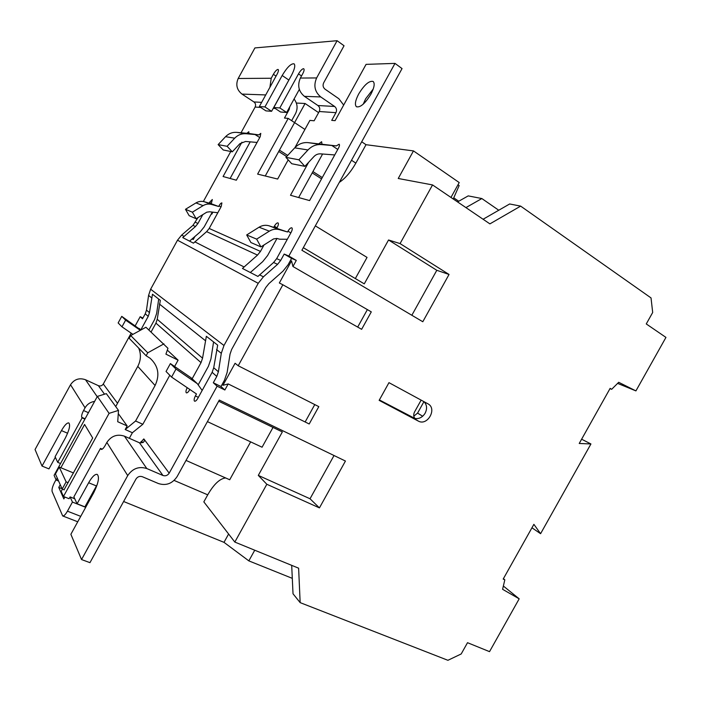 <?xml version="1.0" encoding="UTF-8"?>
<svg xmlns="http://www.w3.org/2000/svg" width="701" height="701" viewBox="0 0 701 701"><rect width="100%" height="100%" fill="white"/><g stroke="black" fill="none" stroke-linecap="round" stroke-linejoin="round"><path stroke-width="1.05" d="M291.695 565.348L293.018 593.782L300.159 602.632L447.913 660.298L461.197 653.963L467.514 642.694L489.526 651.641L519.178 598.829L502.591 589.304L504.825 579.823L503.187 579.079L533.882 524.339L540.585 533.698L531.954 527.783M224.863 389.993L217.108 386.19L213.306 382.755L220.981 386.523L224.863 389.993L228.202 383.938L309.202 423.982L318.815 406.633L238.217 365.756L282.871 284.772L361.637 329.312L371.293 311.875L292.939 266.503L296.295 260.413L288.821 256.049L394.996 63.388L366.071 64.369L335.087 120.66L331.713 120.37L335.945 112.668L319.227 111.512C320.261 109.128 319.831 107.13 317.921 105.527L304.418 96.344C298.591 91.454 297.233 85.356 300.37 78.056L302.692 73.815C304.076 71.169 304.444 69.495 303.805 68.794L303.428 68.689C301.982 69.04 300.343 70.775 298.512 73.885L279.822 107.936L286.665 112.475L299.336 89.395M300.159 602.632L298.626 568.187L234.826 542.066L266.827 484.268L319.437 507.892L345.444 461.039L219.299 400.078L177.116 476.592C172.385 483.594 166.181 485.924 158.505 483.576L142.312 476.706C139.701 475.909 137.58 476.689 135.968 479.063L89.965 562.658L81.544 559.547L127.722 475.585C132.603 468.443 138.956 466.095 146.798 468.548L162.956 475.488C165.524 476.277 167.592 475.506 169.178 473.166L217.108 386.19M394.996 63.388L402.05 68.584L301.894 250.257L422.799 321.741L449.043 274.459L400.069 243.589L432.543 184.933L489.903 223.882L520.65 206.12L651.027 297.925L652.684 312.488L646.261 323.941L665.95 337.4L635.921 390.895L618.694 382.299L611.666 389.318L610.133 388.372L579.228 443.47L590.934 443.961L540.585 533.698M388.967 382.658L379.145 400.359L418.26 421.047C427.382 426.41 437.433 408.744 428.031 403.864L388.967 382.658M298.635 197.533L322.591 154.027M363.249 104.134L365.633 98.815L373.239 89.018M265.258 175.986L294.586 122.614L288.216 118.399L257.618 174.111L277.657 179.044L288.207 159.854M370.864 94.267C374.273 87.686 375.035 83.419 373.142 81.456C369.19 80.545 364.38 84.707 358.702 93.943C355.293 100.506 354.548 104.773 356.459 106.762C360.332 107.7 365.133 103.538 370.864 94.267M174.61 366.492L178.089 360.165L167.32 350.106M56.027 479.694L54.722 482.078C52.531 486.345 51.672 489.508 52.137 491.576L62.678 515.945C63.905 516.155 65.5 514.569 67.445 511.169L72.448 502.074L70.082 496.921L69.092 498.718L63.467 496.483L109.084 413.362L118.495 410.392L117.724 421.73L127.161 425.945L125.199 429.529L135.582 421.003L142.838 424.28L169.791 375.263M142.838 424.28L132.393 432.736L129.326 438.318M140.2 443.032L143.793 438.931L144.24 439.422C144.8 441.884 143.197 443.006 139.446 442.778L124.454 436.171C117.19 433.814 111.319 435.899 106.85 442.436L105.203 445.442C103.573 448.254 102.241 449.56 101.207 449.367L101.654 449.402M288.821 256.049L284.194 254.069L280.68 260.439L277.578 264.33L263.418 276.816L258.222 283.318L223.978 345.497L221.288 353.322L218.397 371.758L216.793 376.419L213.306 382.755M202.168 390.439L197.288 383.649L176.004 369.041L171.579 377.077L196.473 393.971L195.386 395.934C194.151 398.378 193.835 400.096 194.431 401.068L194.606 401.191C195.5 401.401 196.569 400.455 197.813 398.343L212.131 372.336L213.717 367.745L217.687 345.146L206.357 336.296L202.554 358.176L201.038 362.627L192.153 378.768M187.228 387.706L187.193 387.767C185.993 390.15 185.669 391.806 186.229 392.744L186.387 392.858C187.246 393.051 188.28 392.113 189.498 390.054L189.822 389.458M151.074 331.985L155.937 323.143L157.226 319.297L160.336 300.37L152.468 294.227L149.471 312.655L148.218 316.388L140.813 329.899M198.024 217.555L192.95 225.363L181.629 235.107L177.502 240.206L150.636 289.215L148.577 295.41L146.491 310.096L145.256 313.794L142.513 318.789L140.2 316.694L135.249 325.728M85.093 418.777L81.763 417.305L82.105 417.866L57.719 462.353L55.09 456.745L65.342 438.037C69.355 429.993 70.512 424.955 68.812 422.931C67.007 422.65 64.553 425.2 61.46 430.598L42.034 466.069L35.05 449.543L70.529 384.735C74.288 379.25 79.274 377.585 85.504 379.74L98.385 385.673C100.427 386.374 102.057 385.822 103.292 384.017L131.175 333.15M264.04 244.938L260.474 251.405L257.521 255.094L242.458 268.448L257.924 276.431L273.583 262.489L276.658 258.643L291.134 232.355C292.317 230.033 292.554 228.535 291.853 227.843L291.747 227.79C290.652 227.694 289.399 228.824 287.98 231.199L287.541 231.987L268.886 225.748C265.477 224.837 262.2 225.328 259.063 227.212L246.691 234.958L250.897 242.537L260.93 246.901L273.548 238.936L276.886 238.428L279.629 239.199L287.322 239.278M202.799 214.62L197.962 223.453L195.474 226.528L182.742 237.613L193.458 243.151L206.62 231.654L209.187 228.473L221.174 206.637L221.902 202.922C221.122 202.887 220.158 203.86 218.992 205.831L218.633 206.488L211.623 204.464C208.635 203.658 205.787 204.052 203.071 205.647L192.381 212.184L196.131 218.721L206.777 212.184L209.625 211.781L217.818 212.745M337.768 149.427L331.827 145.493L336.305 145.904L307.809 142.61C302.788 142.277 298.424 144.02 294.727 147.841L285.903 157.357L291.765 163.736L304.882 166.365L313.934 156.577C315.827 154.606 318.061 153.703 320.629 153.861L334.727 154.947M336.305 145.904L339.135 144.204C339.74 144.809 339.512 146.132 338.469 148.165L309.597 200.582L290.494 195.272L308.624 162.317M319.078 143.617L321.628 141.733L321.943 143.863M246.901 133.304L248.811 131.727L248.89 133.479L258.853 134.89L260.781 133.374L260.211 136.704L236.333 180.21L223.076 176.521L241.915 142.18M211.404 203.448L209.529 202.352L209.1 203.141M209.529 202.352L212.324 199.513L211.238 203.754L218.633 206.488M277.026 227.772L274.354 226.186L273.819 227.168M274.354 226.186C275.721 223.891 276.921 222.787 277.946 222.874L278.043 222.927C278.691 223.575 278.446 225.021 277.307 227.273L276.877 228.044M294.937 147.622L309.903 120.388L314.127 120.782L319.227 111.512M289.723 106.911L289.215 109.426L284.475 118.057L288.216 118.399M203.343 201.529L230.769 151.486M241.03 132.769L255.129 107.051C256.005 105.019 255.602 103.31 253.911 101.934L241.968 94.083C236.798 89.903 235.545 84.698 238.182 78.486L254.91 47.922L337.093 40.702L316.633 77.942C313.373 85.522 314.74 91.857 320.743 96.94L334.622 106.464C336.585 108.129 337.023 110.197 335.945 112.668M64.229 489.868L62.187 489.044L66.122 481.876L68.163 482.7M73.509 472.956L59.226 467.076L55.44 473.99L62.187 489.044M59.226 467.076L66.122 481.876M42.034 466.069L48.956 468.89L55.326 457.254M94.635 401.384C90.385 402.041 87.196 404.188 85.058 407.816L83.559 410.541L88.422 412.696M81.763 417.305C81.325 415.982 81.929 413.73 83.559 410.541M60.558 463.527L57.719 462.353M343.674 105.062L338.872 98.745L325.019 89.158C323.03 87.459 322.574 85.347 323.66 82.832L344.042 45.749L337.093 40.702M142.908 318.07L140.2 316.694M189.542 241.126L200.004 232.092L204.131 226.984L212.088 212.482M230.112 178.483L250.204 141.865M276.045 76.12L273.381 74.306C275.09 71.379 276.588 69.749 277.876 69.425L278.192 69.513C278.753 70.144 278.385 71.73 277.07 74.245L259.352 106.552L265.924 110.872L271.585 111.31L290.521 77.066M279.822 107.936L273.802 107.525L280.566 112.002L286.665 112.475M291.651 120.677L295.524 113.632C297.995 108.436 297.513 103.564 294.07 98.999M81.544 559.547L70.871 534.293L93.776 492.601C98.464 483.033 99.612 476.96 97.22 474.384C94.95 473.964 92.094 476.75 88.641 482.752L77.092 503.774L84.909 506.867L97.281 484.417M77.092 503.774L73.868 496.886L100.488 448.403L100.891 449.069M273.381 74.306L271.217 78.258L269.911 87.301M273.802 107.525L291.45 75.366C294.63 69.25 295.507 65.403 294.087 63.826C291.09 63.362 287.121 67.252 282.179 75.498L264.943 106.929L271.585 111.31M259.352 106.552L264.943 106.929M250.336 272.514L262.7 261.639L267.607 255.523L277 238.454M220.981 386.523L224.46 380.214L227.124 372.485L230.042 354.119L231.654 349.449L265.758 287.533L268.869 283.642L282.95 271.182L288.102 264.733L291.598 258.389L284.194 254.069M148.884 329.961L154.562 319.621L156.647 313.408L158.698 299.09M198.357 384.551L208.407 366.299L210.94 358.912L213.577 341.93M331.827 145.493L321.417 144.572C316.265 144.231 311.787 146.027 307.976 149.97L298.889 159.793L285.903 157.357M298.889 159.793L304.882 166.365M287.541 231.987L279.384 229.648C275.896 228.719 272.54 229.227 269.333 231.164L256.654 239.129L246.691 234.958M256.654 239.129L260.93 246.901M171.579 377.077L166.049 371.477L170.387 363.591L176.004 369.041M196.674 383.202L190.733 377.55L170.387 363.591M190.733 377.55L193.555 380.1M259.747 137.545L255.041 134.539L246.121 133.733C241.714 133.427 237.911 134.907 234.712 138.176L227.106 146.299L232.32 151.802L239.9 143.687L245.587 141.462L257.057 142.443M255.041 134.539L258.853 134.89M248.89 133.479L236.701 132.375C232.39 132.077 228.675 133.523 225.556 136.695L218.134 144.616L227.106 146.299M218.134 144.616L223.251 149.979L232.32 151.802M211.238 203.754L204.35 201.765C201.424 200.968 198.628 201.353 195.965 202.913L185.485 209.301L192.381 212.184M185.485 209.301L189.174 215.698L196.131 218.721M132.927 334.359L121.965 326.815L118.145 322.942L121.746 316.361L125.628 320.138L121.965 326.815M140.314 330.32L125.628 320.138M140.84 330.031L121.746 316.361M139.21 328.48L140.971 329.961M84.917 419.11L82.105 417.866M102.232 449.157L100.488 448.403M291.598 258.389L296.295 260.413M60.864 467.751L84.602 424.464L92.69 437.994L64.054 489.797M109.084 413.362L97.36 396.407L54.091 475.331L56.176 480.045L57.263 478.064M63.467 496.483L61.206 491.375L62.424 489.14M56.176 480.045L58.586 481.017M60.242 484.715L58.761 487.414L63.844 498.928L64.878 497.044M118.495 410.392L106.324 393.629L97.36 396.407M138.675 348.082C141.243 354.198 140.936 360.305 137.773 366.386L115.718 406.562M178.089 360.165L165.927 354.154L167.951 348.292L145.939 327.244L130.719 335.56L129.203 338.32L146.132 355.757L150.093 358.255C158.356 365.896 160.03 374.982 155.087 385.506L135.582 421.003M163.929 343.858L147.753 352.813L130.719 335.56M147.753 352.813L146.132 355.757M127.161 425.945L118.276 413.581M87.572 503.888L86.731 503.555M74.762 498.779L70.082 496.921M132.393 432.736L125.199 429.529M85.688 507.322L72.448 502.074M62.047 488.737L58.761 487.414M318.605 112.642L305.084 103.503L294.586 122.614L304.917 129.448M305.084 103.503L296.374 103.038M212.64 212.622L211.798 214.155L211.281 213.945M192.092 238.927L193.248 239.505L194.887 236.509M158.04 303.691L158.242 302.297M238.217 365.756L235.08 363.267L222.944 385.296L228.202 383.938M292.939 266.503L291.537 260.851L279.34 282.985L282.871 284.772M458.743 201.24L453.74 197.84M351.516 160.257L355.854 163.123L366.01 144.695L361.698 141.777M366.01 144.695L413.476 150.908L459.216 182.558L450.971 197.445M457.998 184.766L459.155 185.563L453.24 198.988M457.56 201.914L468.215 195.886L481.85 198.549L465.937 207.601M498.762 210.239L481.85 198.549M234.826 542.066L203.833 501.872L207.724 494.836L174.111 480.422M218.677 401.209L282.345 431.93L258.301 475.392L310.026 498.762L319.437 507.892M258.301 475.392L266.827 484.268M310.026 498.762L334.026 455.519M186.028 460.426L229.718 479.756L250.651 441.875M225.626 477.942C219.79 478.625 213.823 484.26 207.724 494.836M207.426 421.625L262.069 447.22L273.013 427.426M123.621 501.504L223.996 542.346L228.614 534.004M254.743 550.224L248.837 560.87L292.299 578.351M248.837 560.87L223.996 542.346M413.476 150.908L398.238 178.483L432.543 184.933M355.854 163.123C350.754 172.052 345.243 178.457 339.328 182.356M355.337 278.56L367.044 257.407L315.336 225.871M400.069 243.589L388.547 239.987L364.275 283.861L303.305 247.69M411.846 315.266L436.802 270.297L388.547 239.987M436.802 270.297L449.043 274.459M278.718 151.486L286.648 156.551M312.208 172.884L321.557 178.86M590.934 443.961L581.62 439.212M520.65 206.12L509.662 203.973L483.094 219.255M367.368 309.605L357.685 327.078M314.775 404.582L305.145 421.976M421.135 400.122L414.545 411.96C413.327 414.431 413.459 416.604 414.922 418.471C419.137 419.075 422.554 417.305 425.165 413.161C427.338 408.665 426.962 404.845 424.035 401.699M379.372 399.938L414.922 418.471M413.809 416.157L417.577 413.099L423.947 401.647M635.921 390.895L617.607 383.386M611.666 389.318L609.993 388.617M519.178 598.829L503.362 586.027M504.825 579.823L503.406 578.693M169.178 473.166L144.24 439.422M216.793 376.419L212.131 372.336M201.038 362.627L155.937 323.143M148.218 316.388L145.256 313.794M117.523 403.277L103.292 384.017M149.471 312.655L146.491 310.096M151.582 297.802L148.577 295.41M223.978 345.497L150.636 289.215M205.262 340.555L159.416 304.041M221.288 353.322L216.556 349.545M258.222 283.318L177.502 240.206M184.065 236.351L181.629 235.107M263.418 276.816L259.554 274.845M244.027 266.932L194.834 241.845M195.474 226.528L192.95 225.363M197.962 223.453L195.421 222.313M260.474 251.405L209.187 228.473M280.68 260.439L276.658 258.643M289.215 109.426L288.374 109.365M275.195 108.445L273.224 108.313M260.702 107.437L255.129 107.051M104.51 394.199L98.385 385.673M97.202 396.696L85.504 379.74M85.058 407.816L70.529 384.735M202.554 358.176L157.226 319.297M277.578 264.33L273.583 262.489M334.622 106.464L317.921 105.527M320.743 96.94L304.418 96.344M316.633 77.942L300.37 78.056M127.722 475.585L106.85 442.436M146.798 468.548L124.454 436.171M162.956 475.488L139.446 442.778M218.397 371.758L213.717 367.745M257.521 255.094L206.62 231.654M261.648 102.372L253.911 101.934M265.723 94.942L241.968 94.083M271.217 78.258L238.182 78.486M96.414 485.933L88.641 482.752M67.611 433.244L61.46 430.598M301.518 75.962L298.512 73.885M288.768 79.993L282.179 75.498M187.193 387.767L187.658 387.986M321.417 144.572L307.809 142.61M307.976 149.97L294.727 147.841M279.384 229.648L268.886 225.748M269.333 231.164L259.063 227.212M290.836 232.898L287.98 231.199M195.386 395.934L198.357 397.353M236.701 132.375L246.121 133.733M225.556 136.695L234.712 138.176M204.35 201.765L211.623 204.464M195.965 202.913L203.071 205.647M220.973 206.997L218.992 205.831M143.206 442.462L141.041 441.499M155.087 385.506L137.773 366.386M67.445 511.169L80.72 516.357M322.276 177.563L312.926 171.579M287.69 155.42L279.454 150.154M413.117 417.805L418.26 421.047M417.577 413.099L422.668 416.245M191.338 377.988L197.288 383.649M139.727 328.865L140.919 329.996M62.678 515.945L77.741 521.781"/></g></svg>
